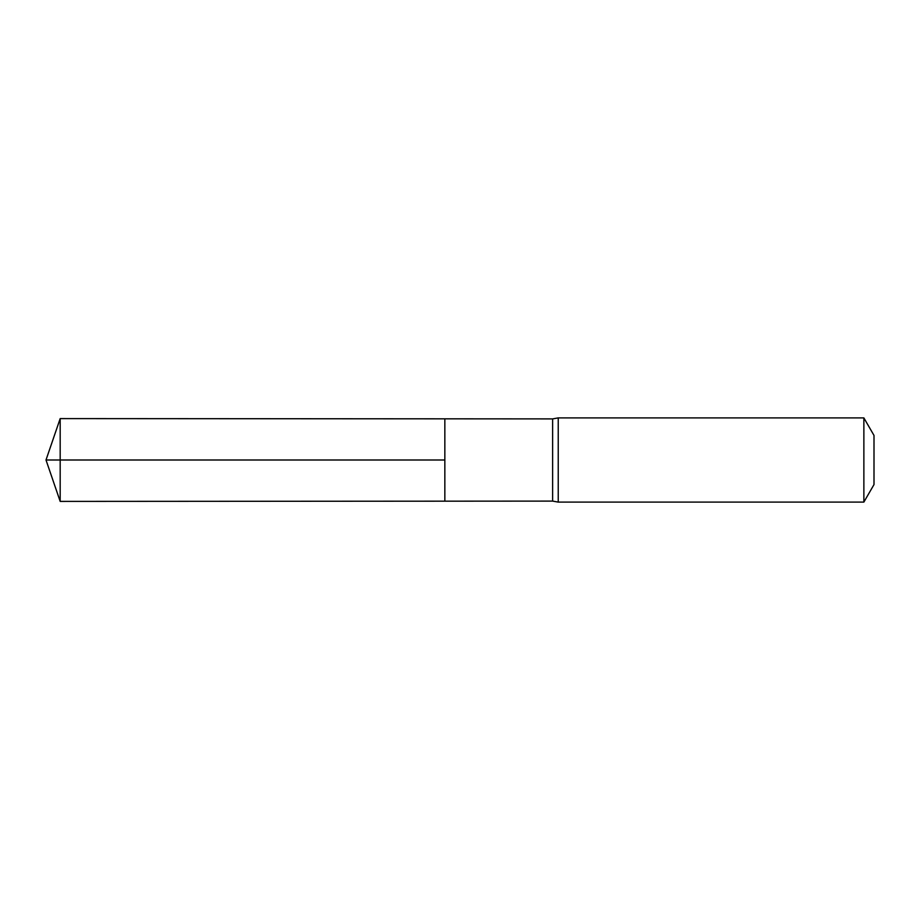 <?xml version="1.0" encoding="UTF-8"?>
<svg xmlns="http://www.w3.org/2000/svg" width="920" height="920" viewBox="0 0 920 920"><rect width="100%" height="100%" fill="white"/><g stroke="black" fill="none" stroke-linecap="round" stroke-linejoin="round"><path stroke-width="1.38" d="M552.621 460L552.621 501.101L444.843 501.17L444.843 418.83L60.179 418.6L60.179 501.4L444.843 501.17L444.843 418.83L552.621 418.899L552.621 460M552.621 501.101L558.233 502.101L558.233 417.898L552.621 418.899M863.869 417.898L863.869 502.101L874 484.564L874 435.436L863.869 417.898L558.233 417.898M60.179 501.4L46 460L444.843 460L60.179 460M863.869 502.101L558.233 502.101M46 460L60.179 418.6"/></g></svg>
